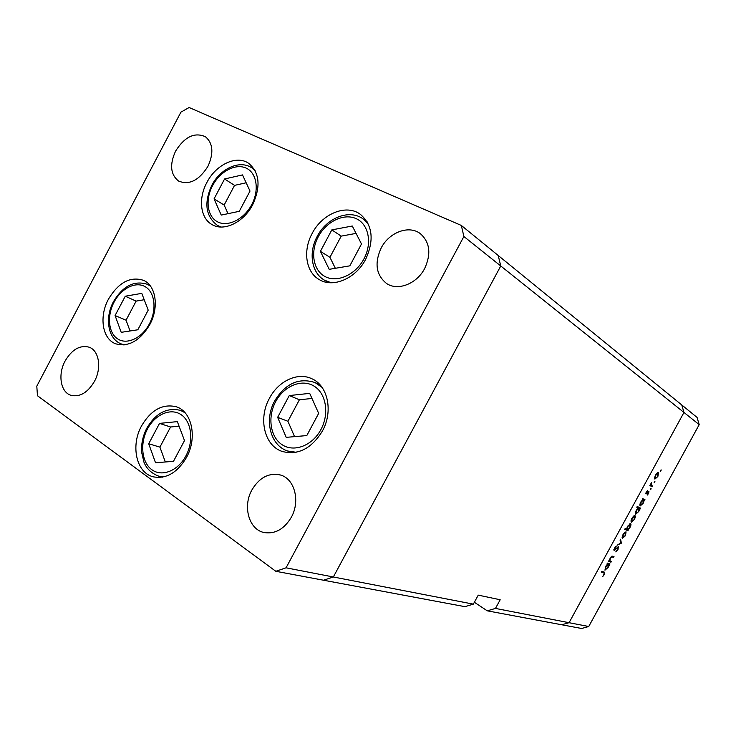 <?xml version="1.0" encoding="UTF-8"?>
<svg xmlns="http://www.w3.org/2000/svg" width="736" height="736" viewBox="0 0 736 736"><rect width="100%" height="100%" fill="white"/><g stroke="black" fill="none" stroke-linecap="round" stroke-linejoin="round"><path stroke-width="1.1" d="M252.687 204.718C243.634 222.484 223.698 231.904 211.922 224.517C200.302 218.16 198.104 198.573 206.844 182.546C215.961 164.496 236.734 154.707 248.75 163.383C259.615 172.693 260.93 186.475 252.687 204.718M365.645 259.348C355.755 278.659 332.911 288.254 319.157 279.524C305.753 272.026 302.708 250.626 312.147 233.478C322.166 213.67 346.325 203.706 360.364 214.332C372.628 225.06 374.385 240.065 365.645 259.348M322.414 431.02C311.567 448.574 298.236 455.409 282.422 451.518C264.362 445.933 258.042 418.582 269.413 398.351C278.272 381.165 297.473 371.938 311.595 378.626C327.796 385.241 333.482 411.277 322.414 431.02M186.558 457.36C177.404 472.696 166.308 479.182 153.29 476.827C136.335 472.954 130.428 445.74 141.56 425.868C151.092 409.86 162.684 403.503 176.336 406.796C191.912 411.498 197.524 437.718 186.558 457.36M149.785 324.631C139.895 340.906 128.515 347.3 115.653 343.795C102.276 338.992 98.891 316.554 108.459 299.156C118.606 282.357 130.336 276.101 143.658 280.388C156.014 285.688 159.234 307.427 149.785 324.631M381.174 248.004C374.274 263.203 376.078 275.043 386.602 283.516C397.762 291.217 416.769 283.921 424.672 268.493C431.342 253.902 429.925 242.319 420.431 233.735C409.124 224.728 389.169 232.217 381.174 248.004M94.484 381.322C87.768 392.619 79.948 397.293 71.042 395.333C60.582 392.352 57.638 374.523 65.09 361.026C71.944 349.453 79.957 344.834 89.111 347.18C99.01 350.465 101.89 367.899 94.484 381.322M291.336 517.242C284.151 529.193 275.071 534.29 264.086 532.533C248.888 529.552 242.521 506.442 251.878 489.992C259.385 477.48 268.916 472.484 280.453 475.005C294.538 478.731 300.518 501.023 291.336 517.242M175.573 151.138C169.482 164.588 170.467 174.552 178.554 181.038C189.17 185.389 198.959 180.495 207.911 166.364C213.891 153.18 213.072 143.308 205.464 136.758C194.617 131.928 184.653 136.721 175.573 151.138M699.2 424.635L588.745 626.511L569.075 622.702L561.706 624.763L569.075 622.702L683.965 412.454L699.2 424.635L697.066 417.422L681.775 404.966L683.965 412.454L500.756 265.981L498.226 255.502L681.775 404.966L683.965 412.454L569.075 622.702L495.466 608.424L500.186 599.757L478.244 595.13L473.349 604.136L464.904 606.657L323.509 580.216L333.344 576.987L500.756 265.981L498.226 255.502L461.343 225.455L189.106 107.511L180.918 112.148L36.8 386.161L37.462 395.729L275.825 571.292L286.065 567.815L463.882 236.504L461.343 225.455M473.349 604.136L333.344 576.987L500.756 265.981L463.882 236.504M275.825 571.292L323.509 580.216L333.344 576.987L286.065 567.815M588.745 626.511L581.624 628.489L487.269 610.834L474.361 602.269M495.466 608.424L487.269 610.834M611.386 561.402L610.954 562.184L608.451 561.32L609.334 560.694L610.172 558.09L612.738 556.149L614.008 556.6L613.585 557.382L611.791 556.858L610.402 558.33L609.877 560.74L611.386 561.402M618.433 546.692L617.982 549.525L615.793 551.899L617.633 549.396L618.019 547.474L614.026 550.565L614.459 548.127L616.308 546.011L614.486 549.792L618.433 546.692M621.396 543.094L617.283 545.164L620.696 542.892L620.071 540.058L620.54 539.212L621.396 543.094L620.65 542.671M622.444 538.476L622.058 537.243L622.987 534.64L624.717 532.376L626.06 531.861L625.499 535.679L622.316 538.402M631.332 522.22L630.954 520.959L631.893 518.337L633.622 516.083L634.947 515.605C635.591 516.148 635.389 517.436 634.358 519.478L631.267 522.192M642.73 499.624L642.73 498.612L645.058 499.818L644.221 500.397L643.236 503.231L640.21 505.954C639.584 505.365 639.796 504.04 640.844 501.98L642.73 499.624L642.307 499.394L643.476 500.002L641.139 502.108L640.642 505.163L642.97 503.056L643.476 500.002M660.992 470.755L660.339 471.334L660.486 470.442L661.14 469.872L660.992 470.755L660.468 470.479M654.902 479.108L654.571 477.756L655.537 475.088L657.248 472.871L658.527 472.475L657.874 476.477L654.902 479.108M654.801 482.08L654.148 482.66L654.286 481.786L654.948 481.206L654.801 482.08L654.276 481.804M652.584 486.036L652.16 486.827L649.879 485.548L651.581 482.522L651.121 485.033L652.584 486.036L650.274 484.812M650.946 489.146L650.284 489.725L650.422 488.851L651.084 488.272L650.946 489.146L650.422 488.86M646.006 493.957L646.291 492.016L647.514 490.544L646.429 493.166L648.968 491.188L648.6 493.424L647.294 495.08L648.545 491.979L646.006 493.957M638.204 507.95L636.796 507.26L637.229 506.469L640.522 508.107L638.71 511.511L635.665 514.252C635.039 513.682 635.242 512.366 636.29 510.306L638.204 507.95L636.824 507.196M628.093 529.837L628.112 530.803L624.717 529.35L625.149 528.568L626.566 529.175L627.514 526.35L630.586 523.563C631.23 524.115 631.028 525.421 629.988 527.473L628.093 529.837L627.578 529.543M607.513 564.061L607.044 563.896L607.476 563.114L609.978 563.969L608.175 567.355L604.955 570.198L605.59 566.472L607.513 564.061L607.09 563.813M603.998 574.338L604.081 572.985L601.441 572.12L601.873 571.338L604.56 572.222L604.33 574.494L602.784 576.472L603.998 574.338M654.562 477.912L655.325 478.326L657.874 476.477M657.285 472.834L658.094 473.266L655.813 475.263L655.325 478.326M657.588 476.312L658.094 473.266M650.642 484.776L651.121 485.033M645.914 492.89L646.429 493.166M648.011 491.694L648.545 491.979M645.803 493.47L646.521 493.856M642.326 499.348L644.626 500.6M642.326 499.358L644.221 500.397M639.869 504.74L640.642 505.163M638.084 506.902L637.716 507.573L640.099 508.889M637.716 507.573L639.694 508.686M635.324 513.038L636.097 513.47L638.71 511.511M636.842 507.168L638.931 508.309L636.585 510.434L636.097 513.47M638.443 511.345L638.931 508.309M630.954 520.987L631.755 521.438L634.358 519.478M633.76 515.973L634.515 516.396L632.187 518.475L631.755 521.438M634.064 519.34L634.515 516.396M626.032 528.945L625.747 529.469L628.112 530.803M625.747 529.469L624.864 529.092M627.33 529.506L629.694 527.344L630.163 524.354L627.799 526.507L627.33 529.506L626.575 529.074M629.427 523.94L630.163 524.354M625.628 532.652L623.282 534.768L622.877 537.694L625.195 535.56L625.628 532.652L624.892 532.229M620.687 542.837L621.331 543.205M617.421 547.133L618.001 547.474L617.421 547.133M613.852 549.7L614.854 550.289M615.664 546.535L616.133 546.802M613.907 549.452L614.486 549.792M608.709 560.86L610.954 562.184M611.662 556.26L613.585 557.382M611.285 556.563L611.791 556.858M609.353 560.427L609.877 560.74M607.31 563.417L609.555 564.751M607.264 563.5L609.123 564.604M608.304 564.328L605.903 566.564L605.415 569.434L607.89 567.226L608.387 564.365L607.172 563.656M602.572 571.559L602.471 572.019M604.081 572.985L601.735 571.587M352.286 226.016L331.826 229.89L320.408 251.335L329.204 269.339L349.821 265.843L361.496 243.975L352.286 226.016M356.068 233.386L341.21 236.127L329.93 257.306L335.34 268.3M329.93 257.306L320.408 251.335M341.21 236.127L331.826 229.89M242.494 174.91L224.572 178.977L214.056 198.886L221.242 215.078L239.283 211.324L250.01 191.056L242.494 174.91M246.164 182.786L234.545 185.371L224.149 205.04L228.013 213.67M224.149 205.04L214.056 198.886M234.545 185.371L224.572 178.977M141.772 293.36L125.258 296.231L115.074 315.542L121.21 332.332L137.825 329.783L148.203 310.123L141.772 293.36M144.219 299.727L136.123 301.107L126.049 320.197L130.042 330.979M126.049 320.197L115.074 315.542M136.123 301.107L125.258 296.231M177.348 421.618L159.519 423.393L148.709 443.762L155.517 462.742L173.466 461.343L184.497 440.588L177.348 421.618M179.069 426.181L170.586 427L159.914 447.12L165.315 461.978M159.914 447.12L148.709 443.762M170.586 427L159.519 423.393M309.7 393.374L289.266 395.563L277.647 417.34L286.194 437.35L306.783 435.583L318.67 413.374L309.7 393.374M311.981 398.461L299.396 399.777L287.914 421.268L294.547 436.632M287.914 421.268L277.647 417.34M299.396 399.777L289.266 395.563M650.284 484.794L651.82 485.613M611.46 556.407L612.416 556.968M601.717 571.633L603.759 572.856M363.934 258.916C372.471 243.156 368.662 224.176 356.215 218.666C343.887 212.916 326.269 221.518 318.246 236.808C310.049 252.006 313.168 270.59 325.294 276.672C337.281 282.974 355.589 274.767 363.934 258.916M367.108 221.766L363.161 218.96L368.35 224.149M331.228 282.771L324.438 280.168L328.578 282.615M251.73 204.617C259.56 190.017 256.772 172.804 246.1 168.084C235.538 163.144 219.954 171.47 212.557 185.665C205.004 199.787 207.248 216.678 217.644 221.886C227.921 227.295 244.048 219.291 251.73 204.617M254.61 169.749L251.997 167.983L255.134 170.706M221.159 227.028L217.378 225.4L220.092 226.982M149.399 323.886C156.97 309.736 154.9 292.229 145.268 286.746C135.737 281.042 121.238 288.346 114.071 302.128C106.766 315.827 108.348 332.994 117.723 338.937C126.988 345.083 141.965 338.128 149.399 323.886M150.006 285.522L147.568 284.372L150.475 286.138M124.55 344.862L121.274 343.942L123.777 344.936M185.941 455.832C193.991 440.901 191.544 421.461 181.056 414.635C170.678 407.588 155.084 414.414 147.485 428.95C139.73 443.376 141.625 462.364 151.828 469.697C161.902 477.25 178.048 470.874 185.941 455.832M183.982 411.617L180.458 410.384L185.04 412.73M163.999 476.827L158.829 476.183L162.463 477.149M320.933 429.539C329.627 413.549 326.039 392.95 313.692 385.903C301.475 378.617 283.829 386.133 275.66 401.654C267.324 417.073 270.213 437.166 282.219 444.792C294.087 452.658 312.432 445.648 320.933 429.539M319.958 384.753L315.045 382.554L322.092 387.421M296.176 452.272L287.666 451.012L292.772 452.76M610.052 560.896L609.344 560.482M608.387 564.365L607.182 563.647M363.161 218.96C349.379 208.674 326.545 217.939 317.216 236.376M317.188 236.431C308.366 252.42 311.356 272.752 324.438 280.168M251.997 167.983C239.918 159.427 220.257 168.581 211.793 185.343M211.766 185.389C203.771 202.952 205.648 216.292 217.378 225.4M147.568 284.372C134.274 280.131 122.912 285.89 113.491 301.631M113.454 301.696C104.576 317.823 107.861 338.974 121.274 343.942M180.458 410.384C166.962 407.192 155.756 413.108 146.841 428.14M146.768 428.278C142.775 436.08 141.082 444.158 141.68 452.493L143.943 462.153C146.593 468.786 151.552 473.46 158.829 476.183M315.045 382.554C298.844 377.402 285.402 383.502 274.703 400.853M274.666 400.927C264.077 419.768 270.167 445.473 287.666 451.012"/></g></svg>
